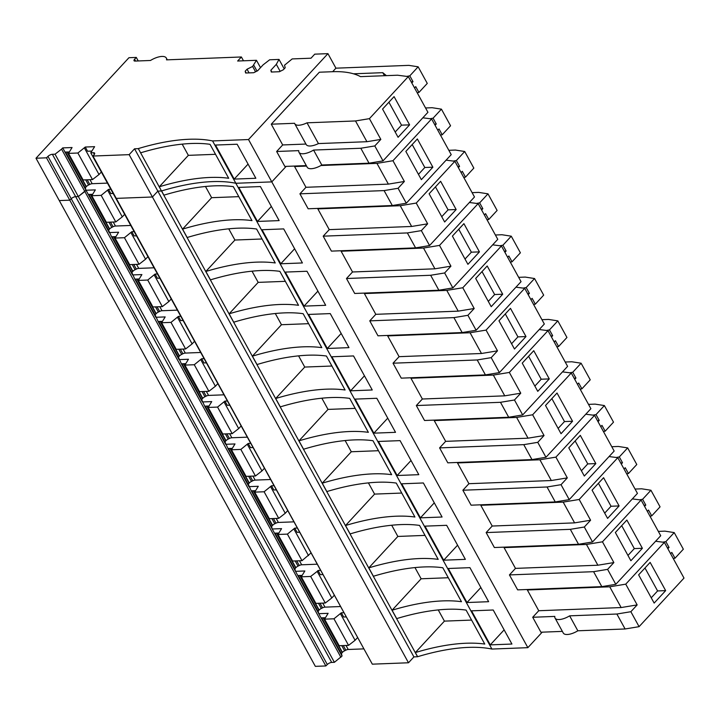 <?xml version="1.0" encoding="UTF-8"?>
<svg xmlns="http://www.w3.org/2000/svg" width="720" height="720" viewBox="0 0 720 720"><rect width="100%" height="100%" fill="white"/><g stroke="black" fill="none" stroke-linecap="round" stroke-linejoin="round"><path stroke-width="1.08" d="M334.107 595.458L331.794 597.969L317.187 571.401L318.051 570.465L320.364 574.668L322.632 574.587M340.209 606.546L324.963 607.14L322.758 603.117M318.051 570.465L320.319 570.375M320.013 603.225L322.56 607.842A3.672 1.503 151.2 0 1 324.963 607.14M322.56 607.842L321.318 608.463A3.672 1.503 151.2 0 0 319.14 610.029L300.123 575.451M343.602 612.72L341.325 612.81L333.954 618.795L324.567 619.155L328.122 613.323L318.771 613.683L318.267 611.766A3.672 1.503 151.2 0 1 318.933 610.254L319.14 610.029M243.486 60.795L241.389 56.979L166.536 59.859A13.491 5.517 151.2 0 0 166.302 58.023A13.491 5.517 151.2 0 0 150.471 60.48L135.036 61.074A3.114 1.278 151.2 0 1 134.028 60.705A3.114 1.278 151.2 0 1 134.559 59.292L136.287 57.42L128.952 57.708L36 158.229L46.503 157.824L47.961 156.393L327.303 664.515A3.636 1.485 151.2 0 1 331.713 662.427L334.386 662.319L342.054 656.019L297.801 575.541L302.076 575.379M331.794 597.969L325.278 603.018L315.891 603.387L301.284 576.819L304.848 570.978L295.497 571.338L297.801 575.541M317.187 571.401L310.671 576.45L301.284 576.819M325.278 603.018L310.671 576.45M316.926 564.21L301.68 564.795A3.672 1.503 151.2 0 0 299.277 565.506L298.035 566.118A3.672 1.503 151.2 0 0 295.857 567.693L276.849 533.106M253.251 490.77L272.376 525.564A3.672 1.503 151.2 0 0 271.71 527.076L272.214 528.993L295.497 571.338L294.984 569.421A3.672 1.503 151.2 0 1 295.659 567.909L295.857 567.693M341.325 612.81L343.638 617.013L345.906 616.923M357.39 637.803L355.068 640.314L340.461 613.746M355.068 640.314L348.561 645.363L333.954 618.795M348.561 645.363L339.174 645.723L324.567 619.155M321.084 617.886L325.359 617.715M91.728 151.074L87.57 151.236L85.266 147.033L94.617 146.673L90.765 152.82L93.447 152.721A3.636 1.485 151.2 0 1 94.608 153.144A3.636 1.485 151.2 0 1 94.158 154.62L92.979 156.042L116.253 198.378L152.433 196.992L157.842 191.142L161.568 190.935L163.899 195.165A155.727 63.63 -28.8 0 1 233.307 186.66L251.973 220.617A155.727 63.63 151.2 0 0 182.565 229.122L187.173 237.51A155.727 63.63 -28.8 0 1 256.581 229.005L275.247 262.962A155.727 63.63 151.2 0 0 205.839 271.467L210.456 279.855A155.727 63.63 -28.8 0 1 279.864 271.35L298.53 305.307A155.727 63.63 151.2 0 0 229.122 313.812L233.73 322.2A155.727 63.63 -28.8 0 1 303.138 313.695L321.804 347.652A155.727 63.63 151.2 0 0 252.405 356.157L257.013 364.545A155.727 63.63 -28.8 0 1 326.421 356.031L345.087 389.988A155.727 63.63 151.2 0 0 275.679 398.502L280.287 406.881A155.727 63.63 -28.8 0 1 349.695 398.376L368.361 432.333A155.727 63.63 151.2 0 0 298.962 440.847L303.57 449.226A155.727 63.63 -28.8 0 1 372.978 440.721L391.644 474.678A155.727 63.63 151.2 0 0 322.236 483.183L326.844 491.571A155.727 63.63 -28.8 0 1 396.252 483.066L414.927 517.023A155.727 63.63 151.2 0 0 345.519 525.528L350.127 533.916A155.727 63.63 -28.8 0 1 419.535 525.411L438.201 559.368A155.727 63.63 151.2 0 0 368.793 567.873L373.401 576.261A155.727 63.63 -28.8 0 1 442.809 567.756L461.484 601.713A155.727 63.63 151.2 0 0 392.076 610.218L396.684 618.606A155.727 63.63 -28.8 0 1 466.092 610.092L484.758 644.058A155.727 63.63 151.2 0 0 415.35 652.563L417.636 656.712A155.727 63.63 151.2 0 1 491.913 649.053L527.859 647.667L542.196 632.16M417.636 656.712L413.91 656.919L408.492 662.769L372.321 664.164L116.253 198.378L152.433 196.992L408.492 662.769M90.765 152.82L370.548 660.924M342.054 656.019L341.541 654.102A3.708 1.512 151.2 0 1 342.216 652.59L342.414 652.374A3.708 1.512 151.2 0 1 344.592 650.808L345.834 650.187A3.708 1.512 151.2 0 1 348.237 649.485L363.483 648.891M327.303 664.515L325.845 665.955L315.342 666.351L59.283 200.574L69.777 200.169L325.845 665.955M299.349 532.242L297.081 532.323L295.794 529.992L294.768 528.12L297.045 528.039M276.075 489.897L273.807 489.987L271.494 485.775L273.762 485.694M252.792 447.552L250.524 447.642L248.211 443.439L250.488 443.349M229.518 405.207L227.25 405.297L224.937 401.094L227.205 401.004M206.235 362.862L203.967 362.952L201.654 358.749L203.931 358.659M182.961 320.517L180.684 320.607L178.38 316.404L180.648 316.314M159.678 278.181L157.41 278.262L156.123 275.931L155.097 274.059L157.374 273.978M136.404 235.836L134.127 235.917L131.823 231.714L134.091 231.633M113.121 193.491L110.853 193.581L108.54 189.378L110.817 189.288M274.527 533.196L278.802 533.034M310.833 553.122L302.004 560.682L292.617 561.042L278.01 534.474L281.565 528.633L272.214 528.993L251.244 490.851L255.519 490.689M294.768 528.12L287.397 534.114L278.01 534.474M308.511 555.624L293.904 529.056M293.652 521.865L278.406 522.45A3.672 1.503 151.2 0 0 276.003 523.161L274.761 523.773A3.672 1.503 151.2 0 0 272.583 525.348L253.566 490.761M271.494 485.775L264.114 491.769L254.727 492.129L258.291 486.288L248.94 486.648L227.97 448.506L232.245 448.344M287.55 510.777L285.237 513.279L270.63 486.711M270.369 479.52L255.123 480.105A3.672 1.503 151.2 0 0 252.72 480.816L251.478 481.428A3.672 1.503 151.2 0 0 249.3 483.003L230.292 448.416M251.244 490.851L248.427 484.731A3.672 1.503 151.2 0 1 249.102 483.219L249.3 483.003M248.211 443.439L240.84 449.424L231.453 449.784L235.008 443.943L225.657 444.303L204.687 406.161L208.962 405.999M264.276 468.432L261.954 470.934L247.347 444.366M247.095 437.175L231.849 437.76A3.672 1.503 151.2 0 0 229.446 438.471L228.204 439.092A3.672 1.503 151.2 0 0 226.026 440.658L207.009 406.071M227.97 448.506L225.153 442.386A3.672 1.503 151.2 0 1 225.819 440.874L226.026 440.658M224.937 401.094L217.557 407.079L208.17 407.439L211.734 401.598L202.383 401.958L181.413 363.825L185.688 363.654M240.993 426.087L238.68 428.598L224.073 402.03M223.812 394.83L208.566 395.415A3.672 1.503 151.2 0 0 206.163 396.126L204.921 396.747A3.672 1.503 151.2 0 0 202.743 398.313L183.735 363.735M204.687 406.161L201.87 400.041A3.672 1.503 151.2 0 1 202.545 398.529L202.743 398.313M201.654 358.749L194.283 364.734L184.896 365.094L188.451 359.253L179.1 359.613L158.13 321.48L162.405 321.309M217.719 383.742L215.397 386.253L200.79 359.685M200.538 352.485L185.292 353.079A3.672 1.503 151.2 0 0 182.889 353.781L181.638 354.402A3.672 1.503 151.2 0 0 179.469 355.968L160.452 321.39M181.413 363.825L178.596 357.696A3.672 1.503 151.2 0 1 179.262 356.193L179.469 355.968M178.38 316.404L171 322.389L161.613 322.749L165.177 316.917L155.826 317.277L134.856 279.135L139.131 278.973M194.436 341.397L192.123 343.908L177.516 317.34M177.255 310.149L162.009 310.734A3.672 1.503 151.2 0 0 159.606 311.436L158.364 312.057A3.672 1.503 151.2 0 0 156.186 313.623L137.178 279.045M158.13 321.48L155.313 315.36A3.672 1.503 151.2 0 1 155.988 313.848L156.186 313.623M155.097 274.059L147.726 280.044L138.339 280.413L141.894 274.572L132.543 274.932L111.573 236.79L115.848 236.628M171.162 299.061L168.84 301.563L154.233 274.995M153.972 267.804L138.735 268.389A3.672 1.503 151.2 0 0 136.332 269.1L135.081 269.712A3.672 1.503 151.2 0 0 132.912 271.287L113.895 236.7M134.856 279.135L132.039 273.015A3.672 1.503 151.2 0 1 132.705 271.503L132.912 271.287M131.823 231.714L124.443 237.708L115.056 238.068L118.62 232.227L109.269 232.587L88.299 194.445L92.574 194.283M147.879 256.716L145.566 259.218L130.959 232.65M130.698 225.459L115.452 226.044A3.672 1.503 151.2 0 0 113.049 226.755L111.807 227.367A3.672 1.503 151.2 0 0 109.629 228.942L90.621 194.355M111.573 236.79L108.756 230.67A3.672 1.503 151.2 0 1 109.431 229.158L109.629 228.942M108.54 189.378L101.169 195.363L91.782 195.723L95.337 189.882L85.986 190.242L88.299 194.445M124.605 214.371L122.283 216.873L107.676 190.305M302.004 560.682L287.397 534.114M658.341 531.396L664.938 531.144L674.217 532.593L683.343 549.198L675 558.225L673.254 558.531M674.217 532.593L665.865 541.62L662.787 542.169M635.058 489.06L641.664 488.799L650.934 490.248L660.06 506.853L651.717 515.88L649.98 516.195M650.934 490.248L642.591 499.275L639.504 499.824M611.784 446.715L618.381 446.463L627.66 447.903L636.786 464.508L628.443 473.535L626.697 473.85M627.66 447.903L619.308 456.93L616.23 457.488M588.501 404.37L595.098 404.118L604.377 405.558L613.503 422.163L605.16 431.19L603.423 431.505M604.377 405.558L596.034 414.585L592.947 415.143M565.227 362.025L571.824 361.773L581.103 363.213L590.229 379.818L581.886 388.845L580.14 389.16M581.103 363.213L572.751 372.24L569.673 372.798M541.944 319.68L548.541 319.428L557.82 320.868L566.946 337.473L558.603 346.5L556.866 346.815M557.82 320.868L549.477 329.895L546.39 330.453M518.67 277.335L525.267 277.083L534.546 278.532L543.672 295.137L535.329 304.155L533.583 304.47M534.546 278.532L526.194 287.55L523.116 288.108M495.387 234.999L501.984 234.738L511.263 236.187L520.389 252.792L512.046 261.819L510.309 262.125M511.263 236.187L502.92 245.214L499.833 245.763M472.113 192.654L478.71 192.393L487.989 193.842L497.115 210.447L488.772 219.474L487.026 219.789M487.989 193.842L479.637 202.869L476.559 203.418M448.83 150.309L455.427 150.057L464.706 151.497L473.832 168.102L465.489 177.129L463.752 177.444M464.706 151.497L456.363 160.524L453.276 161.082M425.556 107.964L432.153 107.712L441.432 109.152L450.558 125.757L442.215 134.784L440.469 135.099M441.432 109.152L433.08 118.179L430.002 118.737M295.02 166.041L294.561 166.536L306.567 166.077M320.913 165.519L376.956 163.368L392.958 160.722L404.37 181.476L398.079 188.28L406.296 203.22L392.31 205.533L308.142 208.773L299.925 193.833L305.964 187.29L294.561 166.536M422.838 117.81L431.586 118.935L392.958 160.722M305.964 187.29L388.368 184.122L404.37 181.476M376.956 163.368L388.368 184.122M299.925 193.833L384.093 190.593L398.079 188.28M384.093 190.593L392.31 205.533M431.586 118.935L451.215 154.638L406.296 203.22M346.482 278.514L430.65 275.274L438.867 290.223L354.699 293.463L346.482 278.514L352.521 271.98L341.118 251.226L423.513 248.049L439.515 245.403L450.927 266.166L444.636 272.961L452.853 287.91L438.867 290.223M469.395 202.5L478.143 203.625L497.772 239.328L452.853 287.91M341.577 250.722L341.118 251.226M478.143 203.625L439.515 245.403M352.521 271.98L434.925 268.812L450.927 266.166M423.513 248.049L434.925 268.812M430.65 275.274L444.636 272.961M434.691 420.102L434.232 420.597L516.627 417.429L532.629 414.783L544.041 435.537L537.75 442.341L545.967 457.281L531.981 459.594L447.813 462.834L439.596 447.894L445.644 441.351L434.232 420.597M562.509 371.871L571.257 373.005L532.629 414.783M445.644 441.351L528.039 438.183L544.041 435.537M516.627 417.429L528.039 438.183M439.596 447.894L523.764 444.654L537.75 442.341M523.764 444.654L531.981 459.594M571.257 373.005L590.886 408.699L545.967 457.281M486.153 532.575L570.321 529.335L578.538 544.284L494.37 547.524L486.153 532.575L492.201 526.041L480.789 505.287L563.184 502.11L579.186 499.473L590.598 520.227L584.307 527.022L592.524 541.971L578.538 544.284M609.066 456.561L617.814 457.686L637.443 493.389L592.524 541.971M481.248 504.792L480.789 505.287M617.814 457.686L579.186 499.473M492.201 526.041L574.596 522.873L590.598 520.227M563.184 502.11L574.596 522.873M570.321 529.335L584.307 527.022M492.669 244.845L501.426 245.97L521.046 281.673L476.127 330.255L462.141 332.568L377.973 335.808L369.765 320.859L375.804 314.325L364.392 293.571L446.787 290.394L462.789 287.748L474.201 308.511L467.91 315.306L476.127 330.255M364.851 293.067L364.392 293.571M501.426 245.97L462.789 287.748M375.804 314.325L458.199 311.148L474.201 308.511M446.787 290.394L458.199 311.148M369.765 320.859L453.924 317.619L467.91 315.306M453.924 317.619L462.141 332.568M411.408 377.757L410.949 378.252L493.344 375.084L509.346 372.438L520.758 393.192L514.467 399.996L522.684 414.936L508.698 417.249L424.53 420.489L416.322 405.549L422.361 399.015L410.949 378.252M539.226 329.526L547.983 330.66L509.346 372.438M422.361 399.015L504.756 395.838L520.758 393.192M493.344 375.084L504.756 395.838M416.322 405.549L500.481 402.309L514.467 399.996M500.481 402.309L508.698 417.249M547.983 330.66L567.603 366.363L522.684 414.936M632.349 498.906L641.097 500.031L660.717 535.734L615.798 584.316L601.812 586.629L517.644 589.869L509.436 574.92L515.475 568.386L504.063 547.632L586.458 544.455L602.46 541.809L613.872 562.572L607.59 569.367L615.798 584.316M504.522 547.128L504.063 547.632M641.097 500.031L602.46 541.809M515.475 568.386L597.87 565.218L613.872 562.572M586.458 544.455L597.87 565.218M509.436 574.92L593.595 571.68L607.59 569.367M593.595 571.68L601.812 586.629M462.879 490.23L468.918 483.696L551.313 480.528L567.315 477.882L561.033 484.686L569.241 499.626L555.255 501.939L471.087 505.179L462.879 490.23L547.038 486.99L561.033 484.686M547.038 486.99L555.255 501.939M585.783 414.216L594.54 415.341L614.16 451.044L569.241 499.626M457.965 462.447L457.506 462.942L539.901 459.774L555.903 457.128L567.315 477.882M594.54 415.341L555.903 457.128M468.918 483.696L457.506 462.942M539.901 459.774L551.313 480.528M323.199 236.169L329.247 229.635L411.642 226.467L427.644 223.821L421.353 230.625L429.57 245.565L415.584 247.878L331.416 251.118L323.199 236.169L407.367 232.929L421.353 230.625M407.367 232.929L415.584 247.878M446.112 160.155L454.869 161.28L474.489 196.983L429.57 245.565M318.294 208.386L317.835 208.881L400.23 205.704L416.232 203.067L427.644 223.821M454.869 161.28L416.232 203.067M329.247 229.635L317.835 208.881M400.23 205.704L411.642 226.467M515.952 287.181L524.7 288.315L544.329 324.018L499.41 372.6L485.424 374.904L401.256 378.144L393.039 363.204L399.087 356.67L387.675 335.907L470.07 332.739L486.072 330.093L497.484 350.847L491.193 357.651L499.41 372.6M388.134 335.412L387.675 335.907M524.7 288.315L486.072 330.093M399.087 356.67L481.482 353.493L497.484 350.847M470.07 332.739L481.482 353.493M393.039 363.204L477.207 359.964L491.193 357.651M477.207 359.964L485.424 374.904M625.095 628.974L577.845 630.792A12.456 5.094 151.2 0 1 563.274 633.033L555.057 618.084A12.456 5.094 151.2 0 1 554.832 616.41L532.71 617.265L538.758 610.731L527.346 589.977L609.741 586.8L625.743 584.154L637.155 604.917L630.864 611.712L639.081 626.661L625.095 628.974L616.878 614.025L630.864 611.712M562.374 631.386L540.927 632.214L532.71 617.265M655.623 541.251L664.371 542.376L684 578.079L639.081 626.661M527.805 589.473L527.346 589.977M664.371 542.376L625.743 584.154M538.758 610.731L621.153 607.554L637.155 604.917M609.741 586.8L621.153 607.554M616.878 614.025L569.637 615.843A12.456 5.094 151.2 0 1 555.057 618.084M490.266 644.877L471.546 610.839L493.209 610.002L511.92 644.04L490.266 644.877L504.135 629.874M466.983 602.532L448.272 568.494L469.926 567.657L488.637 601.695L466.983 602.532L480.852 587.538M443.709 560.187L424.989 526.149L446.652 525.312L465.363 559.359L443.709 560.187L457.578 545.193M420.426 517.842L401.715 483.804L423.369 482.967L442.08 517.014L420.426 517.842L434.295 502.848M397.152 475.506L378.432 441.459L400.086 440.631L418.806 474.669L397.152 475.506L411.021 460.503M373.869 433.161L355.158 399.114L376.812 398.286L395.523 432.324L373.869 433.161L387.738 418.158M350.595 390.816L331.875 356.778L353.529 355.941L372.249 389.979L350.595 390.816L364.464 375.813M327.312 348.471L308.601 314.433L330.255 313.596L348.966 347.634L327.312 348.471L341.181 333.468M304.038 306.126L285.318 272.088L306.972 271.251L325.692 305.298L304.038 306.126L317.907 291.132M280.755 263.781L262.044 229.743L283.698 228.906L302.409 262.953L280.755 263.781L294.624 248.787M257.481 221.436L238.761 187.398L260.415 186.561L279.135 220.608L257.481 221.436L271.341 206.442M392.076 610.218L421.137 578.781L448.299 577.737M368.793 567.873L397.854 536.445L425.025 535.392M345.519 525.528L374.58 494.1L401.742 493.056M322.236 483.183L351.297 451.755L378.468 450.711M298.962 440.847L328.023 409.41L355.185 408.366M275.679 398.502L304.74 367.065L331.911 366.021M252.405 356.157L281.466 324.72L308.628 323.676M229.122 313.812L258.183 282.375L285.354 281.331M205.839 271.467L234.909 240.039L262.071 238.986M182.565 229.122L211.626 197.694L238.797 196.65M415.35 652.563L444.411 621.126L471.582 620.082M211.626 197.694L205.47 186.489M234.909 240.039L228.744 228.834M258.183 282.375L252.027 271.17M281.466 324.72L275.301 313.515M304.74 367.065L298.584 355.86M328.023 409.41L321.858 398.205M351.297 451.755L345.141 440.55M374.58 494.1L368.415 482.895M397.854 536.445L391.698 525.24M421.137 578.781L414.972 567.576M444.411 621.126L438.255 609.921M285.237 513.279L278.721 518.337L269.334 518.697L254.727 492.129M278.721 518.337L264.114 491.769M261.954 470.934L255.447 475.992L246.051 476.352L231.453 449.784M255.447 475.992L240.84 449.424M238.68 428.598L232.164 433.647L222.777 434.007L208.17 407.439M232.164 433.647L217.557 407.079M215.397 386.253L208.89 391.302L199.494 391.662L184.896 365.094M208.89 391.302L194.283 364.734M192.123 343.908L185.607 348.957L176.22 349.326L161.613 322.749M185.607 348.957L171 322.389M168.84 301.563L162.333 306.612L152.937 306.981L138.339 280.413M162.333 306.612L147.726 280.044M145.566 259.218L139.05 264.276L129.663 264.636L115.056 238.068M139.05 264.276L124.443 237.708M122.283 216.873L115.776 221.931L106.38 222.291L91.782 195.723M115.776 221.931L101.169 195.363M675 558.225L671.805 552.411L670.599 553.707M667.863 548.721L669.06 547.425L667.323 547.74M669.06 547.425L665.865 541.62M651.717 515.88L648.522 510.066L647.325 511.362M644.589 506.385L645.786 505.08L644.04 505.395M645.786 505.08L642.591 499.275M628.443 473.535L625.248 467.721L624.042 469.017M621.306 464.04L622.503 462.744L620.766 463.05M622.503 462.744L619.308 456.93M605.16 431.19L601.965 425.376L600.768 426.672M598.032 421.695L599.229 420.399L597.483 420.714M599.229 420.399L596.034 414.585M581.886 388.845L578.691 383.031L577.485 384.336M574.749 379.35L575.946 378.054L574.209 378.369M575.946 378.054L572.751 372.24M558.603 346.5L555.408 340.695L554.211 341.991M551.466 337.005L552.672 335.709L550.926 336.024M552.672 335.709L549.477 329.895M535.329 304.155L532.134 298.35L530.928 299.646M528.192 294.66L529.389 293.364L527.652 293.679M529.389 293.364L526.194 287.55M512.046 261.819L508.851 256.005L507.654 257.301M504.909 252.324L506.115 251.019L504.369 251.334M506.115 251.019L502.92 245.214M488.772 219.474L485.577 213.66L484.371 214.956M481.635 209.979L482.832 208.674L481.095 208.989M482.832 208.674L479.637 202.869M465.489 177.129L462.294 171.315L461.097 172.611M458.352 167.634L459.558 166.338L457.812 166.644M459.558 166.338L456.363 160.524M442.215 134.784L439.02 128.97L437.814 130.275M435.078 125.289L436.275 123.993L434.538 124.308M436.275 123.993L433.08 118.179M421.362 179.64L405.846 151.416L417.357 138.96L432.873 167.193L421.362 179.64M467.919 264.33L452.403 236.097L463.914 223.65L479.43 251.883L467.919 264.33M561.033 433.701L545.517 405.477L557.028 393.021L572.544 421.254L561.033 433.701M607.59 518.391L592.074 490.158L603.585 477.711L619.101 505.944L607.59 518.391M491.202 306.675L475.686 278.442L487.197 265.995L502.713 294.219L491.202 306.675M537.759 391.356L522.243 363.132L533.754 350.685L549.27 378.909L537.759 391.356M630.873 560.736L615.357 532.503L626.868 520.056L642.384 548.289L630.873 560.736M584.316 476.046L568.8 447.822L580.311 435.366L595.827 463.599L584.316 476.046M444.645 221.985L429.12 193.752L440.631 181.305L456.156 209.538L444.645 221.985M514.476 349.02L498.96 320.787L510.471 308.34L525.987 336.564L514.476 349.02M569.637 615.843L577.845 630.792M654.147 603.081L638.631 574.848L650.142 562.401L665.658 590.625L654.147 603.081M432.873 167.193L424.809 167.499L418.464 174.366M412.191 144.549L424.809 167.499M479.43 251.883L471.366 252.189L465.021 259.047M458.748 229.239L471.366 252.189M572.544 421.254L564.48 421.569L558.135 428.427M551.862 398.61L564.48 421.569M619.101 505.944L611.037 506.25L604.692 513.117M598.419 483.3L611.037 506.25M502.713 294.219L494.64 294.534L488.295 301.392M482.022 271.584L494.64 294.534M549.27 378.909L541.197 379.224L534.861 386.082M528.579 356.274L541.197 379.224M642.384 548.289L634.311 548.595L627.975 555.453M621.693 525.645L634.311 548.595M595.827 463.599L587.754 463.905L581.418 470.772M575.136 440.955L587.754 463.905M456.156 209.538L448.083 209.844L441.738 216.711M435.465 186.894L448.083 209.844M525.987 336.564L517.923 336.879L511.578 343.737M505.305 313.929L517.923 336.879M665.658 590.625L657.594 590.94L651.249 597.798M644.976 567.99L657.594 590.94M46.503 157.824L69.777 200.169L71.244 198.738A3.636 1.485 151.2 0 1 75.645 196.641A3.636 1.485 151.2 0 0 71.244 198.738L69.777 200.169L59.283 200.574L36 158.229M47.961 156.393A3.636 1.485 151.2 0 1 52.371 154.296L75.645 196.641L78.327 196.542L334.386 662.319M331.713 662.427L75.645 196.641L78.327 196.542L84.834 191.484L85.986 190.242L85.473 188.325A3.708 1.512 151.2 0 1 86.148 186.813L86.355 186.597A3.708 1.512 151.2 0 1 88.524 185.031L89.775 184.41A3.708 1.512 151.2 0 1 92.178 183.699L107.415 183.114M340.902 657.27L61.56 149.139L62.712 147.897L72.063 147.537L68.499 153.378L77.886 153.018L85.266 147.033M92.979 156.042L129.15 154.647L152.433 196.992L157.842 191.142L413.91 656.919M417.573 656.775L161.505 190.998M129.15 154.647L134.559 148.797L157.842 191.142L161.334 191.007A155.727 63.63 151.2 0 1 161.568 190.935A155.727 63.63 151.2 0 1 235.854 183.276L491.913 649.053M182.187 144.144L188.352 155.349L159.282 186.777L161.055 190.17L138.294 148.59A155.727 63.63 151.2 0 1 212.571 140.931L235.854 183.276L271.791 181.89L527.859 647.667M212.571 140.931L248.517 139.545L271.791 181.89L286.128 166.383L271.791 181.89L235.854 183.276A155.727 63.63 151.2 0 0 161.568 190.935M138.231 148.653L134.559 148.797M248.517 139.545L327.942 53.649L314.739 54.153L310.995 58.203L292.185 58.923L284.517 65.223L285.192 67.743L283.32 69.768L279.396 71.721L271.323 72.036L270.855 70.254L276.318 64.332L279.018 59.427L269.631 59.796L263.115 64.845L257.652 70.758L253.719 72.711L245.655 73.017L245.178 71.235L247.05 69.219L252.612 66.447L256.464 60.3L237.645 61.02L241.389 56.979M52.371 154.296L55.044 154.197L61.56 149.139M101.322 172.026L99.009 174.528L84.402 147.96M99.009 174.528L92.493 179.586L77.886 153.018M92.493 179.586L83.106 179.946L68.499 153.378M62.712 147.897L65.016 152.1L69.291 151.938M138.294 148.59L140.616 152.82A155.727 63.63 -28.8 0 1 210.024 144.315L228.69 178.272A155.727 63.63 151.2 0 0 159.282 186.777M65.016 152.1L85.986 190.242L78.327 196.542L55.044 154.197M327.942 53.649L335.925 68.175L408.87 65.367L418.149 66.807L427.275 83.412L418.932 92.439L417.195 92.754M335.925 68.175L332.667 71.703M386.388 75.636L382.788 72.675L353.475 73.8M418.149 66.807L409.806 75.834L406.719 76.392M384.462 75.717L382.788 72.675M306.306 165.6L284.859 166.428L276.642 151.488L282.69 144.945L271.278 124.191L319.338 72.216L332.631 71.703A114.561 46.809 151.2 0 1 360.486 76.635L397.557 75.213L408.312 76.599L369.423 118.647L355.509 120.951L366.921 141.705L380.835 139.41L369.423 118.647M271.278 124.191L294.588 123.291A12.456 5.094 151.2 0 0 294.777 123.768A12.456 5.094 151.2 0 0 307.017 122.814L355.509 120.951M282.69 144.945L305.928 144.054M276.642 151.488L298.773 150.633A12.456 5.094 151.2 0 0 298.998 152.307A12.456 5.094 151.2 0 0 313.569 150.066L360.81 148.248L374.796 145.935L380.835 139.41M307.017 122.814L318.429 143.577L366.921 141.705M318.429 143.577A12.456 5.094 151.2 0 1 306.189 144.522L294.777 123.768M408.312 76.599L427.932 112.293L383.013 160.875L369.027 163.188L321.786 165.006A12.456 5.094 151.2 0 1 307.206 167.247L298.998 152.307M234.198 179.1L215.487 145.053L237.141 144.225L255.852 178.263L234.198 179.1L248.067 164.097M161.055 190.17L161.334 191.007M188.352 155.349L215.514 154.305M418.932 92.439L415.737 86.625L414.54 87.93M411.795 82.944L413.001 81.648L411.255 81.963M413.001 81.648L409.806 75.834M374.796 145.935L383.013 160.875M398.088 137.295L382.563 109.071L394.074 96.615L409.599 124.848L398.088 137.295M360.81 148.248L369.027 163.188M313.569 150.066L321.786 165.006M409.599 124.848L401.526 125.163L395.181 132.021M388.908 102.204L401.526 125.163M136.287 57.42L138.222 60.948M271.818 72.009L270.855 70.254M280.17 71.334L276.318 64.332M284.184 68.832L279.018 59.427M246.15 72.999L245.178 71.235M249.066 72.891L247.05 69.219M255.555 71.802L252.612 66.447M256.995 71.082L253.764 65.205M260.514 67.662L256.464 60.3M318.267 611.766L298.341 575.514M299.808 575.46L318.933 610.254M318.465 603.288L321.318 608.463M294.984 569.421L275.058 533.178M276.534 533.115L295.659 567.909M295.191 560.943L298.035 566.118M299.277 565.506L296.739 560.88M299.475 560.772L301.68 564.795M348.237 649.485L346.032 645.462M343.296 645.57L345.834 650.187M344.592 650.808L341.748 645.624M323.406 617.796L342.414 652.374M342.216 652.59L323.091 617.805M321.615 617.859L341.541 654.102M108.756 230.67L88.83 194.427M132.039 273.015L112.113 236.772M155.313 315.36L135.387 279.117M178.596 357.696L158.67 321.453M201.87 400.041L181.944 363.798M225.153 442.386L205.227 406.143M248.427 484.731L228.501 448.488M271.71 527.076L251.784 490.833M271.908 518.598L274.761 523.773M276.003 523.161L273.456 518.535M276.201 518.436L278.406 522.45M229.977 448.434L249.102 483.219M248.634 476.253L251.478 481.428M252.72 480.816L250.182 476.19M252.918 476.091L255.123 480.105M206.694 406.089L225.819 440.874M225.351 433.908L228.204 439.092M229.446 438.471L226.899 433.854M229.635 433.746L231.849 437.76M183.42 363.744L202.545 398.529M202.077 391.563L204.921 396.747M206.163 396.126L203.625 391.509M206.361 391.401L208.566 395.415M160.137 321.399L179.262 356.193M178.794 349.218L181.638 354.402M182.889 353.781L180.342 349.164M183.078 349.056L185.292 353.079M136.863 279.054L155.988 313.848M155.52 306.882L158.364 312.057M159.606 311.436L157.068 306.819M159.804 306.711L162.009 310.734M113.58 236.709L132.705 271.503M132.237 264.537L135.081 269.712M136.332 269.1L133.785 264.474M136.521 264.366L138.735 268.389M90.306 194.373L109.431 229.158M108.963 222.192L111.807 227.367M113.049 226.755L110.511 222.129M113.247 222.03L115.452 226.044M65.556 152.082L85.473 188.325M67.023 152.028L86.148 186.813M67.338 152.01L86.355 186.597M85.68 179.847L88.524 185.031M87.228 179.784L89.775 184.41M89.964 179.685L92.178 183.699M134.559 59.292L135.531 61.056M93.447 152.721L94.347 154.368M166.302 58.023L167.292 59.832"/></g></svg>
